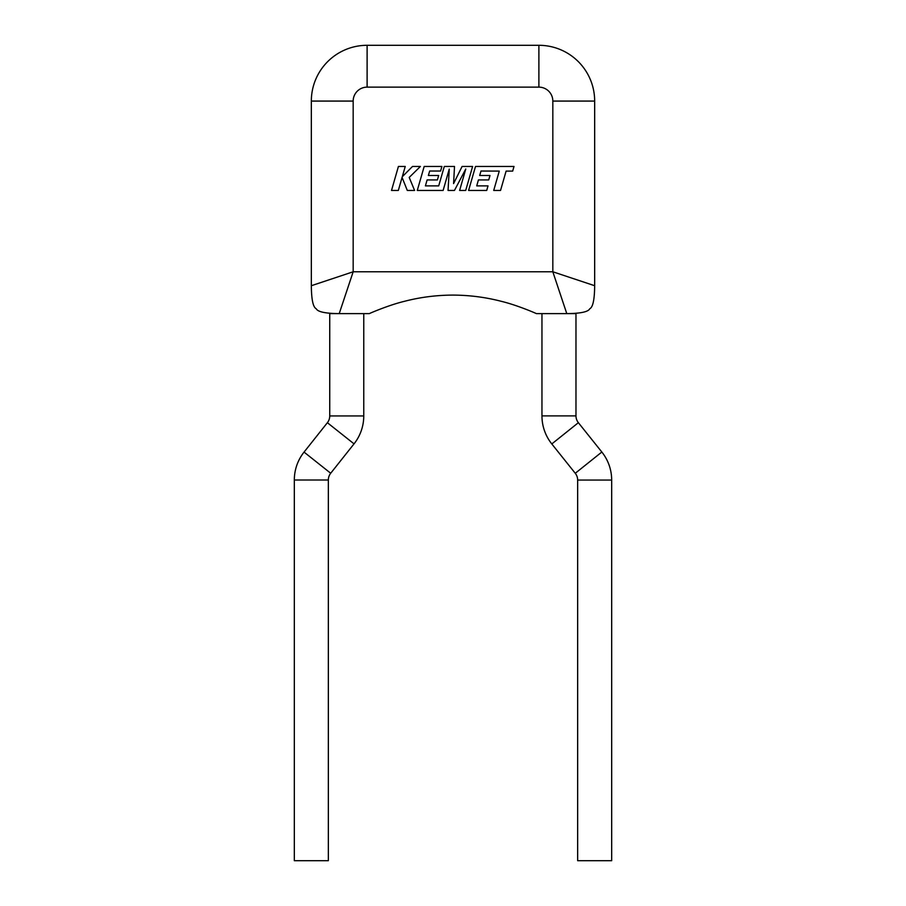 <?xml version="1.0" encoding="UTF-8"?>
<svg xmlns="http://www.w3.org/2000/svg" width="906" height="906" viewBox="0 0 906 906"><rect width="100%" height="100%" fill="white"/><g stroke="black" fill="none" stroke-linecap="round" stroke-linejoin="round"><path stroke-width="1.36" d="M480.995 171.03L499.274 171.098L493.713 190.453L500.542 190.453L506.103 171.098L512.671 171.098L514.008 166.466L475.503 166.466L468.595 190.453L486.726 190.453L488.017 185.889L476.726 185.889L478.425 179.932L488.719 179.932L489.987 175.492L479.693 175.492L480.995 171.03M472.604 166.466L462.083 166.466L453.589 183.601L454.506 166.466L444.291 166.466L438.708 185.889L425.412 185.889L427.111 179.932L437.405 179.932L438.674 175.492L428.379 175.492L429.671 171.03L440.599 171.03L441.901 166.466L424.178 166.466L417.281 190.453L443.125 190.453L449.251 169.105L448.051 190.453L454.45 190.453L465.775 168.992L459.614 190.453L465.707 190.453L472.604 166.466M398.414 166.466L391.517 190.453L398.334 190.453L402.071 177.429L407.304 190.453L414.597 190.453L409.206 177.429L420.395 166.466L412.502 166.466L402.309 176.693L405.242 166.466L398.414 166.466M611.675 480.067A44.892 44.892 0 0 0 601.833 452.026L578.368 422.683A10.872 10.872 0 0 1 575.978 415.888L541.958 415.888A44.892 44.892 0 0 0 551.799 443.94L575.265 473.283A10.872 10.872 0 0 1 577.654 480.067L577.654 860.7L611.675 860.7L611.675 480.067L577.654 480.067M363.759 313.612L363.759 415.945A44.892 44.892 0 0 1 354.031 443.861L330.701 473.249A10.872 10.872 0 0 0 328.346 480.01L328.346 860.7L294.325 860.7L294.325 480.01A44.892 44.892 0 0 1 304.054 452.094L327.383 422.706A10.872 10.872 0 0 0 329.739 415.945L329.739 313.612L339.218 313.612C325.413 313.499 317.746 311.868 316.217 308.731C313.08 307.202 311.449 299.535 311.336 285.718L311.336 101.076A55.776 55.776 0 0 1 367.111 45.3L538.889 45.3A55.776 55.776 0 0 1 594.664 101.076L594.664 285.718C594.551 299.535 592.92 307.202 589.783 308.731C588.254 311.868 580.587 313.499 566.782 313.612L536.386 313.612C534.948 312.853 516.409 304.971 501.799 301.449C485.944 297.281 469.625 295.163 452.853 295.096C436.16 295.152 419.829 297.27 403.883 301.46C389.252 304.994 370.747 312.876 369.342 313.612L339.218 313.612L353.17 271.777L311.336 285.718C311.449 299.535 313.08 307.202 316.217 308.731C317.746 311.868 325.413 313.499 339.218 313.612M575.978 415.888L575.978 313.612L566.782 313.612C580.587 313.499 588.254 311.868 589.783 308.731C592.92 307.202 594.551 299.535 594.664 285.718L552.83 271.777L566.782 313.612M369.342 313.612C370.781 312.853 389.32 304.971 403.917 301.449C419.784 297.281 436.103 295.163 452.875 295.096C469.568 295.152 485.888 297.27 501.845 301.46C516.477 304.994 534.982 312.876 536.386 313.612M311.336 285.718L353.17 271.777L552.83 271.777L552.83 101.076A13.941 13.941 0 0 0 538.889 87.135L367.111 87.135A13.941 13.941 0 0 0 353.17 101.076L353.17 271.777M578.368 422.683L551.799 443.94M330.701 473.249L304.054 452.094M328.346 480.01L294.325 480.01M601.833 452.026L575.265 473.283M363.759 415.945L329.739 415.945M354.031 443.861L327.383 422.706M353.17 101.076L311.336 101.076A55.776 55.776 0 0 1 367.111 45.3L367.111 87.135M538.889 87.135L538.889 45.3A55.776 55.776 0 0 1 594.664 101.076L552.83 101.076M541.958 415.888L541.958 313.612"/></g></svg>
